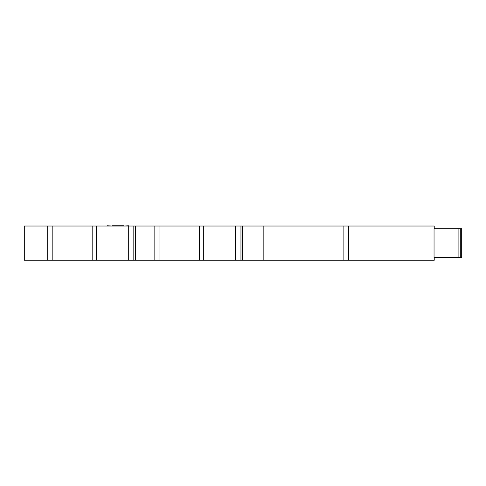 <?xml version="1.0" encoding="UTF-8"?>
<svg xmlns="http://www.w3.org/2000/svg" width="486" height="486" viewBox="0 0 486 486"><rect width="100%" height="100%" fill="white"/><g stroke="black" fill="none" stroke-linecap="round" stroke-linejoin="round"><path stroke-width="0.73" d="M52.828 226.02L52.828 260.259L24.3 260.259L24.3 226.02L434.229 226.02L434.229 228.785M434.229 257.495L434.229 260.259L332.108 260.259L343.11 260.253L343.11 226.026L332.108 226.026M263.843 226.02L263.843 260.259L332.108 260.259M242.581 226.02L242.581 260.259L263.843 260.259M203.719 226.02L203.719 260.259L242.581 260.259M224.423 226.02L240.953 226.026L240.953 260.253L235.431 260.253L235.431 226.026M224.423 260.253L235.431 260.253M135.454 226.02L135.454 260.259L203.719 260.259M96.593 226.02L96.593 260.259L135.454 260.259M129.246 226.02L128.425 226.02M117.296 226.02L133.82 226.026L133.82 260.253L128.298 260.253L128.298 226.026M117.296 260.253L128.298 260.253M52.828 260.259L96.593 260.259M460.297 257.495L460.297 228.742L461.7 228.742L461.7 257.495L434.047 257.495L434.047 228.785L458.893 228.785L458.893 257.495M343.11 226.026L348.632 226.026L348.632 260.253L343.11 260.253M460.297 228.742L458.893 228.785M458.893 228.742L450.479 228.785M111.549 226.02L107.309 225.741M128.425 225.741L124.999 226.02M123.651 225.741L112.296 225.741M114.963 225.741L119.744 225.741M159.955 226.02L159.955 260.259M199.303 260.259L199.303 226.02M154.84 260.259L154.84 226.02M92.17 260.259L92.17 226.02M47.707 260.259L47.707 226.02"/></g></svg>
